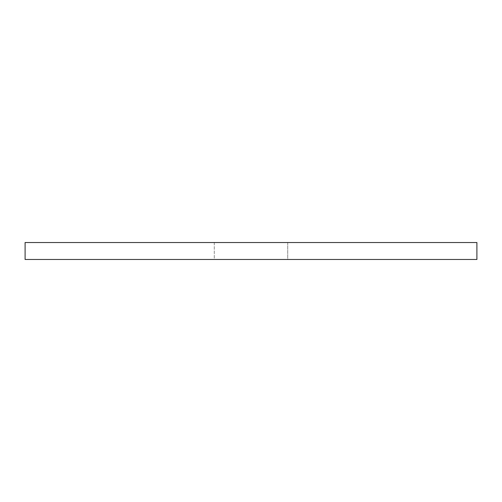 <?xml version="1.0" encoding="UTF-8"?>
<svg xmlns="http://www.w3.org/2000/svg" width="502" height="502" viewBox="0 0 502 502"><rect width="100%" height="100%" fill="white"/><g stroke="black" fill="none" stroke-linecap="round" stroke-linejoin="round"><path stroke-width="0.38" stroke-dasharray="2.51 1.88" d="M287.709 259.471L214.291 259.471L214.291 242.529L287.709 242.529L287.709 259.471L25.1 259.471L287.709 259.471L287.709 242.529L214.291 242.529L476.9 242.529L25.1 242.529L287.006 242.529L214.291 242.529L214.291 259.471L287.709 259.471"/><path stroke-width="0.75" d="M25.1 242.529L25.1 259.471L476.9 259.471L476.9 242.529L25.1 242.529L476.9 242.529L476.9 259.471L25.1 259.471L25.1 242.529"/></g></svg>

